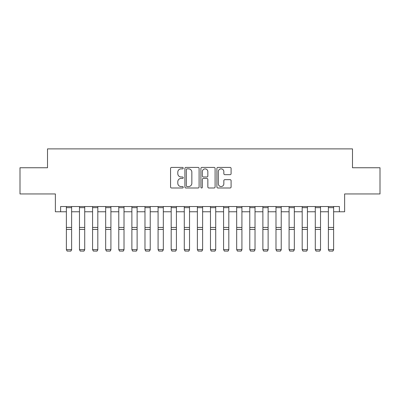 <?xml version="1.0" encoding="UTF-8"?>
<svg xmlns="http://www.w3.org/2000/svg" width="400" height="400" viewBox="0 0 400 400"><rect width="100%" height="100%" fill="white"/><g stroke="black" fill="none" stroke-linecap="round" stroke-linejoin="round"><path stroke-width="0.6" d="M183.23 168.14A0.72 0.72 0 0 0 182.51 167.42L171.58 167.42A1.03 1.03 0 0 0 170.555 168.445L170.555 186.965A1.03 1.03 0 0 0 171.58 187.99L182.51 187.99A0.72 0.72 0 0 0 183.23 187.27A0.72 0.72 0 0 0 182.51 186.55L181.095 186.55A3.29 3.29 0 0 1 177.805 183.26L177.805 181.715A3.29 3.29 0 0 1 181.095 178.425L182.51 178.425A0.72 0.72 0 0 0 183.23 177.705A0.72 0.72 0 0 0 182.51 176.985L181.095 176.985A3.29 3.29 0 0 1 177.805 173.695L177.805 172.15A3.29 3.29 0 0 1 181.095 168.86L182.51 168.86A0.72 0.72 0 0 0 183.23 168.14M230.065 174.67A1.03 1.03 0 0 0 231.095 173.64L231.095 168.445A1.03 1.03 0 0 0 230.065 167.42L217.925 167.42A1.03 1.03 0 0 0 216.895 168.445L216.895 186.965A1.03 1.03 0 0 0 217.925 187.99L230.065 187.99A1.03 1.03 0 0 0 231.095 186.965L231.095 180.69A1.03 1.03 0 0 0 230.065 179.66L224.87 179.66A1.03 1.03 0 0 0 223.84 180.69L223.84 183.8A2.75 2.75 0 0 1 221.09 186.55A2.75 2.75 0 0 1 218.335 183.8L218.335 171.61A2.75 2.75 0 0 1 221.09 168.86A2.75 2.75 0 0 1 223.84 171.61L223.84 173.64A1.03 1.03 0 0 0 224.87 174.67L230.065 174.67M60.61 211.765L60.61 206.525L339.39 206.525L339.39 211.765L344.63 211.765L344.63 193.95L380 193.95L380 167.75L352.49 167.75L352.49 148.885L47.51 148.885L47.51 167.75L20 167.75L20 193.95L55.37 193.95L55.37 211.765L66.375 211.765M199.1 168.445A1.03 1.03 0 0 0 198.07 167.42L185.93 167.42A1.03 1.03 0 0 0 184.905 168.445L184.905 186.965A1.03 1.03 0 0 0 185.93 187.99L198.07 187.99A1.03 1.03 0 0 0 199.1 186.965L199.1 168.445M201.93 167.42L214.07 167.42A1.03 1.03 0 0 1 215.095 168.445L215.095 186.965A1.03 1.03 0 0 1 214.07 187.99L208.875 187.99A1.03 1.03 0 0 1 207.845 186.965L207.845 179.455A1.03 1.03 0 0 0 206.815 178.425L203.37 178.425A1.03 1.03 0 0 0 202.34 179.455L202.34 187.27A0.72 0.72 0 0 1 201.62 187.99A0.72 0.72 0 0 1 200.9 187.27L200.9 168.445A1.03 1.03 0 0 1 201.93 167.42M71.615 211.765L79.475 211.765M84.715 211.765L92.575 211.765M97.815 211.765L105.675 211.765M110.915 211.765L118.775 211.765M124.015 211.765L131.88 211.765M137.12 211.765L144.98 211.765M150.22 211.765L158.08 211.765M163.32 211.765L171.18 211.765M176.42 211.765L184.28 211.765M189.52 211.765L197.38 211.765M202.62 211.765L210.48 211.765M215.72 211.765L223.58 211.765M228.82 211.765L236.68 211.765M241.92 211.765L249.78 211.765M255.02 211.765L262.88 211.765M268.12 211.765L275.985 211.765M281.225 211.765L289.085 211.765M294.325 211.765L302.185 211.765M307.425 211.765L315.285 211.765M320.525 211.765L328.385 211.765M333.625 211.765L339.39 211.765M187.065 168.86A0.72 0.72 0 0 0 186.345 169.58L186.345 185.83A0.72 0.72 0 0 0 187.065 186.55L188.555 186.55A3.29 3.29 0 0 0 191.845 183.26L191.845 172.15A3.29 3.29 0 0 0 188.555 168.86L187.065 168.86M207.845 171.66A2.75 2.75 0 0 0 205.09 168.91A2.75 2.75 0 0 0 202.34 171.66L202.34 175.955A1.03 1.03 0 0 0 203.37 176.985L206.815 176.985A1.03 1.03 0 0 0 207.845 175.955L207.845 171.66M71.615 206.525L71.615 249.815L70.83 251.115L67.16 251.04L70.83 251.115M67.16 251.115L66.375 249.625L71.615 249.625L70.83 251.04M66.375 206.525L66.375 249.625L67.16 251.04M84.715 206.525L84.715 249.815L83.93 251.115L80.26 251.04L83.93 251.115M80.26 251.115L79.475 249.625L84.715 249.625L83.93 251.04M79.475 206.525L79.475 249.625L80.26 251.04M97.815 206.525L97.815 249.815L97.03 251.115L93.36 251.04L97.03 251.115M93.36 251.115L92.575 249.625L97.815 249.625L97.03 251.04M92.575 206.525L92.575 249.625L93.36 251.04M110.915 206.525L110.915 249.815L110.13 251.115L106.465 251.04L110.13 251.115M106.465 251.115L105.675 249.625L110.915 249.625L110.13 251.04M105.675 206.525L105.675 249.625L106.465 251.04M124.015 206.525L124.015 249.815L123.23 251.115L119.565 251.04L123.23 251.115M119.565 251.115L118.775 249.625L124.015 249.625L123.23 251.04M118.775 206.525L118.775 249.625L119.565 251.04M137.12 206.525L137.12 249.815L136.33 251.115L132.665 251.04L136.33 251.115M132.665 251.115L131.88 249.625L137.12 249.625L136.33 251.04M131.88 206.525L131.88 249.625L132.665 251.04M150.22 206.525L150.22 249.815L149.43 251.115L145.765 251.04L149.43 251.115M145.765 251.115L144.98 249.625L150.22 249.625L149.43 251.04M144.98 206.525L144.98 249.625L145.765 251.04M163.32 206.525L163.32 249.815L162.535 251.115L158.865 251.04L162.535 251.115M158.865 251.115L158.08 249.625L163.32 249.625L162.535 251.04M158.08 206.525L158.08 249.625L158.865 251.04M176.42 206.525L176.42 249.815L175.635 251.115L171.965 251.04L175.635 251.115M171.965 251.115L171.18 249.625L176.42 249.625L175.635 251.04M171.18 206.525L171.18 249.625L171.965 251.04M189.52 206.525L189.52 249.815L188.735 251.115L185.065 251.04L188.735 251.115M185.065 251.115L184.28 249.625L189.52 249.625L188.735 251.04M184.28 206.525L184.28 249.625L185.065 251.04M202.62 206.525L202.62 249.815L201.835 251.115L198.165 251.04L201.835 251.115M198.165 251.115L197.38 249.625L202.62 249.625L201.835 251.04M197.38 206.525L197.38 249.625L198.165 251.04M215.72 206.525L215.72 249.815L214.935 251.115L211.265 251.04L214.935 251.115M211.265 251.115L210.48 249.625L215.72 249.625L214.935 251.04M210.48 206.525L210.48 249.625L211.265 251.04M228.82 206.525L228.82 249.815L228.035 251.115L224.365 251.04L228.035 251.115M224.365 251.115L223.58 249.625L228.82 249.625L228.035 251.04M223.58 206.525L223.58 249.625L224.365 251.04M241.92 206.525L241.92 249.815L241.135 251.115L237.465 251.04L241.135 251.115M237.465 251.115L236.68 249.625L241.92 249.625L241.135 251.04M236.68 206.525L236.68 249.625L237.465 251.04M255.02 206.525L255.02 249.815L254.235 251.115L250.57 251.04L254.235 251.115M250.57 251.115L249.78 249.625L255.02 249.625L254.235 251.04M249.78 206.525L249.78 249.625L250.57 251.04M268.12 206.525L268.12 249.815L267.335 251.115L263.67 251.04L267.335 251.115M263.67 251.115L262.88 249.625L268.12 249.625L267.335 251.04M262.88 206.525L262.88 249.625L263.67 251.04M281.225 206.525L281.225 249.815L280.435 251.115L276.77 251.04L280.435 251.115M276.77 251.115L275.985 249.625L281.225 249.625L280.435 251.04M275.985 206.525L275.985 249.625L276.77 251.04M294.325 206.525L294.325 249.815L293.535 251.115L289.87 251.04L293.535 251.115M289.87 251.115L289.085 249.625L294.325 249.625L293.535 251.04M289.085 206.525L289.085 249.625L289.87 251.04M307.425 206.525L307.425 249.815L306.64 251.115L302.97 251.04L306.64 251.115M302.97 251.115L302.185 249.625L307.425 249.625L306.64 251.04M302.185 206.525L302.185 249.625L302.97 251.04M320.525 206.525L320.525 249.815L319.74 251.115L316.07 251.04L319.74 251.115M316.07 251.115L315.285 249.625L320.525 249.625L319.74 251.04M315.285 206.525L315.285 249.625L316.07 251.04M333.625 206.525L333.625 249.815L332.84 251.115L329.17 251.04L332.84 251.115M329.17 251.115L328.385 249.625L333.625 249.625L332.84 251.04M328.385 206.525L328.385 249.625L329.17 251.04M71.615 227.45L66.375 227.45M71.615 229.435L66.375 229.435M71.615 207.65L66.375 207.65M84.715 227.45L79.475 227.45M84.715 229.435L79.475 229.435M84.715 207.65L79.475 207.65M97.815 227.45L92.575 227.45M97.815 229.435L92.575 229.435M97.815 207.65L92.575 207.65M110.915 227.45L105.675 227.45M110.915 229.435L105.675 229.435M110.915 207.65L105.675 207.65M124.015 227.45L118.775 227.45M124.015 229.435L118.775 229.435M124.015 207.65L118.775 207.65M137.12 227.45L131.88 227.45M137.12 229.435L131.88 229.435M137.12 207.65L131.88 207.65M150.22 227.45L144.98 227.45M150.22 229.435L144.98 229.435M150.22 207.65L144.98 207.65M163.32 227.45L158.08 227.45M163.32 229.435L158.08 229.435M163.32 207.65L158.08 207.65M176.42 227.45L171.18 227.45M176.42 229.435L171.18 229.435M176.42 207.65L171.18 207.65M189.52 227.45L184.28 227.45M189.52 229.435L184.28 229.435M189.52 207.65L184.28 207.65M202.62 227.45L197.38 227.45M202.62 229.435L197.38 229.435M202.62 207.65L197.38 207.65M215.72 227.45L210.48 227.45M215.72 229.435L210.48 229.435M215.72 207.65L210.48 207.65M228.82 227.45L223.58 227.45M228.82 229.435L223.58 229.435M228.82 207.65L223.58 207.65M241.92 227.45L236.68 227.45M241.92 229.435L236.68 229.435M241.92 207.65L236.68 207.65M255.02 227.45L249.78 227.45M255.02 229.435L249.78 229.435M255.02 207.65L249.78 207.65M268.12 227.45L262.88 227.45M268.12 229.435L262.88 229.435M268.12 207.65L262.88 207.65M281.225 227.45L275.985 227.45M281.225 229.435L275.985 229.435M281.225 207.65L275.985 207.65M294.325 227.45L289.085 227.45M294.325 229.435L289.085 229.435M294.325 207.65L289.085 207.65M307.425 227.45L302.185 227.45M307.425 229.435L302.185 229.435M307.425 207.65L302.185 207.65M320.525 227.45L315.285 227.45M320.525 229.435L315.285 229.435M320.525 207.65L315.285 207.65M333.625 227.45L328.385 227.45M333.625 229.435L328.385 229.435M333.625 207.65L328.385 207.65"/></g></svg>
